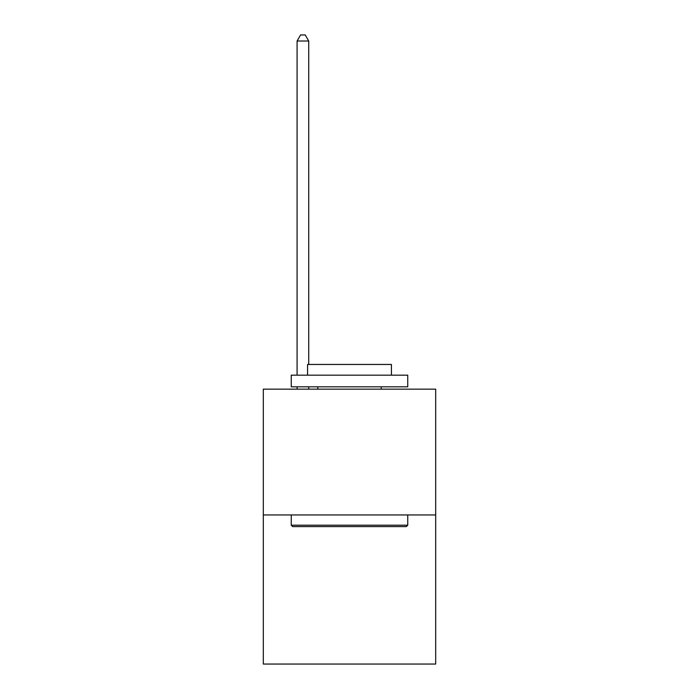 <?xml version="1.0" encoding="UTF-8"?>
<svg xmlns="http://www.w3.org/2000/svg" width="699" height="699" viewBox="0 0 699 699"><rect width="100%" height="100%" fill="white"/><g stroke="black" fill="none" stroke-linecap="round" stroke-linejoin="round"><path stroke-width="1.05" d="M435.695 514.953L435.695 389.151L263.305 389.151L263.305 664.05L435.695 664.05L435.695 514.953L263.305 514.953M406.346 526.6L292.654 526.6L291.256 525.202L407.744 525.202L406.346 526.6M291.256 375.171L407.744 375.171L407.744 386.818L291.256 386.818L291.256 375.171M391.431 375.171L391.431 364.459L307.569 364.459L307.569 375.171M291.256 514.953L291.256 525.202M407.744 514.953L407.744 525.202M317.818 386.818L317.818 389.151M381.182 386.818L381.182 389.151M308.731 364.459L308.731 41.005L297.084 41.005L297.084 375.171M297.084 386.818L297.084 389.151M308.731 386.818L308.731 389.151M297.084 41.005L300.579 34.95L305.236 34.95L308.731 41.005"/></g></svg>
